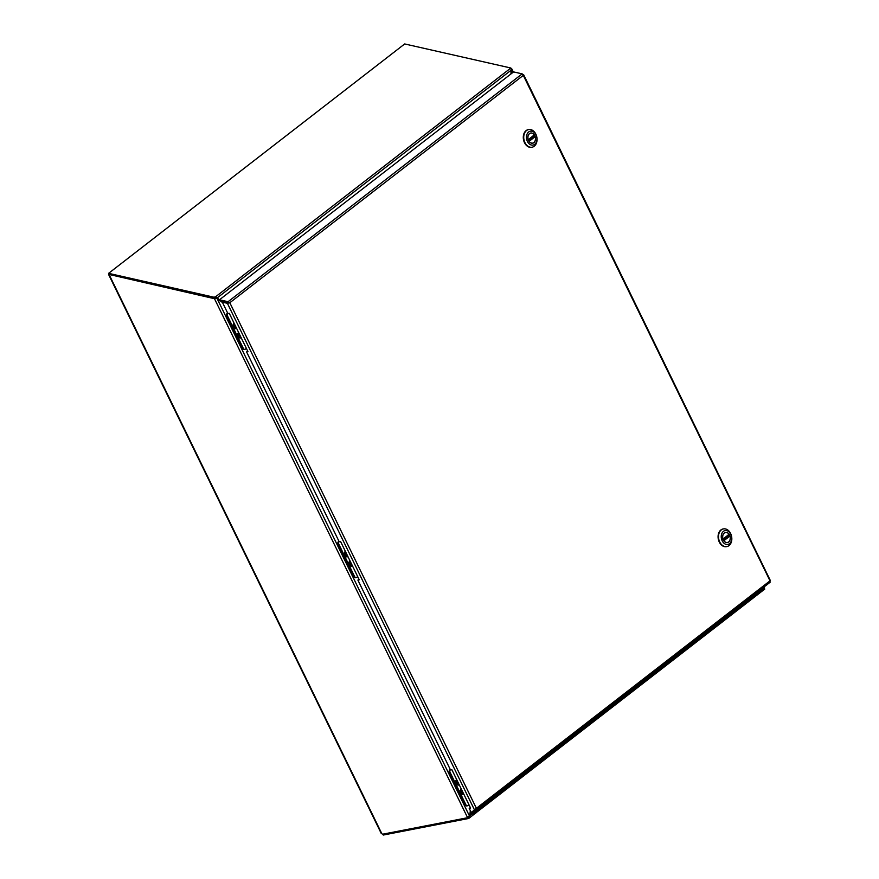 <?xml version="1.0" encoding="UTF-8"?>
<svg xmlns="http://www.w3.org/2000/svg" width="879" height="879" viewBox="0 0 879 879"><rect width="100%" height="100%" fill="white"/><g stroke="black" fill="none" stroke-linecap="round" stroke-linejoin="round"><path stroke-width="1.32" d="M511.391 69.924L511.215 73.748M468.276 816.987L467.397 817.272L214.476 298.695L216.937 298.212L469.595 816.239L469.924 813.844L468.903 818.305L468.177 817.338M222.563 302.629L220.475 300.992M219.585 300.288L216.937 298.212L214.915 298.695L216.124 298.366L214.509 298.333L214.663 297.003L215.366 296.948L215.564 297.992L214.872 298.058L214.663 297.003M470.353 810.691L469.946 813.778L470.342 810.669M764.587 589.106L763.741 587.688L764.51 587.282M467.397 817.272L474.242 812.657M109.633 274.578L214.476 298.695L216.124 298.366M512.918 72.43L511.128 68.859M511.666 69.87L511.633 68.815L510.853 70.023M764.807 589.04L478.022 811.229M764.323 587.919L477.989 809.757M475.77 812.976L468.903 818.305L468.793 816.415L469.617 816.272M467.958 817.448L468.793 816.415M382.837 834.171L383.255 835.05L468.507 818.503M108.754 274.138L109.26 274.852L108.93 273.83M467.617 817.712L382.409 834.259A1.143 0.736 52.2 0 0 381.838 833.71L381.398 833.215M462.53 791.561A0.758 0.549 -101 0 1 462.53 791.594L461.739 791.594M457.937 782.145A0.758 0.549 -101 0 1 457.948 782.244L457.168 782.244M474.583 811.361L476.759 812.625L474.737 812.943L473.715 812.108M476.759 812.625L477.682 808.823M475.649 811.02A1.275 0.934 79 0 0 475.803 810.295M475.363 810.68A1.275 0.934 79 0 0 476.868 809.449M463.607 793.781A2.615 1.901 -101 0 1 463.09 793.99A2.615 1.901 -101 0 1 461.014 792.649A2.615 1.901 -101 0 1 461.387 789.221M461.827 790.111L462.321 791.133M462.178 791.265L461.805 792.528L462.519 791.968L463.178 792.891M461.717 791.605L462.519 791.968M459.047 784.42A2.615 1.901 -101 0 1 458.53 784.639A2.615 1.901 -101 0 1 456.3 782.947A2.615 1.901 -101 0 1 456.827 779.871M457.256 780.761L457.607 781.903L456.893 782.464L458.618 783.53M457.959 782.618L457.157 782.255M461.2 788.837A3.055 2.219 79 0 0 460.354 790.682A3.055 2.219 79 0 0 460.75 792.858A3.055 2.219 79 0 0 460.794 792.946A3.055 2.219 79 0 0 463.793 794.166M456.64 779.486A3.055 2.219 79 0 0 455.794 781.332A3.055 2.219 79 0 0 456.179 783.508A3.055 2.219 79 0 0 456.234 783.596A3.055 2.219 79 0 0 459.234 784.804M467.188 805.79A2.044 1.483 -101 0 1 466.87 805.9A2.044 1.483 -101 0 1 465.244 804.856L449.455 772.476A2.044 1.483 -101 0 1 449.817 769.74L450.235 769.422M450.367 769.696A2.044 1.483 79 0 0 450.103 772.355L449.455 772.476M465.244 804.856L465.892 804.724L450.103 772.355M465.892 804.724A2.044 1.483 79 0 0 467.518 805.779A2.044 1.483 79 0 0 468.002 805.56L468.979 804.79M456.893 780.014A2.45 1.791 79 0 0 456.234 781.475A2.45 1.791 79 0 0 456.586 783.299A2.45 1.791 79 0 0 458.388 784.497A2.45 1.791 79 0 0 458.981 784.277M459.19 784.705A2.945 2.143 -101 0 1 458.596 784.958A2.945 2.143 -101 0 1 456.08 783.057A2.945 2.143 -101 0 1 456.684 779.585M461.453 789.364A2.45 1.791 79 0 0 460.794 790.825A2.45 1.791 79 0 0 461.145 792.649A2.45 1.791 79 0 0 463.541 793.638M463.749 794.067A2.945 2.143 -101 0 1 463.156 794.308A2.945 2.143 -101 0 1 460.651 792.408A2.945 2.143 -101 0 1 461.244 788.935M351.226 563.351A0.758 0.549 -101 0 1 351.226 563.384L350.435 563.395M346.634 553.935A0.758 0.549 -101 0 1 346.645 554.034L345.865 554.034M352.303 565.571A2.615 1.901 -101 0 1 351.787 565.779A2.615 1.901 -101 0 1 349.71 564.45A2.615 1.901 -101 0 1 350.084 561.011M350.523 561.901L351.018 562.934M350.875 563.054L350.501 564.318L351.215 563.769L351.875 564.681M350.413 563.406L351.215 563.769M347.743 556.22A2.615 1.901 -101 0 1 347.227 556.429A2.615 1.901 -101 0 1 344.997 554.748A2.615 1.901 -101 0 1 345.524 551.66M345.952 552.55L346.304 553.693L345.59 554.253L347.315 555.33M346.656 554.407L345.854 554.045M349.897 560.626A3.055 2.219 79 0 0 349.051 562.483A3.055 2.219 79 0 0 349.446 564.648A3.055 2.219 79 0 0 349.49 564.747A3.055 2.219 79 0 0 352.49 565.955M345.337 551.276A3.055 2.219 79 0 0 344.491 553.122A3.055 2.219 79 0 0 344.876 555.297A3.055 2.219 79 0 0 344.931 555.385A3.055 2.219 79 0 0 347.93 556.594M355.885 577.58A2.044 1.483 -101 0 1 355.566 577.69A2.044 1.483 -101 0 1 353.94 576.646L338.151 544.277A2.044 1.483 -101 0 1 338.514 541.53L338.92 541.211M339.063 541.497A2.044 1.483 79 0 0 338.8 544.145L338.151 544.277M353.94 576.646L354.589 576.525L338.8 544.145M354.589 576.525A2.044 1.483 79 0 0 356.215 577.569A2.044 1.483 79 0 0 356.698 577.349L357.676 576.591M345.59 551.803A2.45 1.791 79 0 0 344.931 553.265A2.45 1.791 79 0 0 345.282 555.088A2.45 1.791 79 0 0 347.084 556.286A2.45 1.791 79 0 0 347.677 556.077M347.886 556.506A2.945 2.143 -101 0 1 347.293 556.748A2.945 2.143 -101 0 1 344.777 554.847A2.945 2.143 -101 0 1 345.381 551.375M350.15 561.154A2.45 1.791 79 0 0 349.49 562.626A2.45 1.791 79 0 0 349.842 564.439A2.45 1.791 79 0 0 352.237 565.428M352.446 565.856A2.945 2.143 -101 0 1 351.853 566.109A2.945 2.143 -101 0 1 349.348 564.197A2.945 2.143 -101 0 1 349.941 560.725M239.923 335.141A0.758 0.549 -101 0 1 239.923 335.185L239.132 335.185M235.33 325.724A0.758 0.549 -101 0 1 235.341 325.823L234.561 325.834M241 337.36A2.615 1.901 -101 0 1 240.483 337.58A2.615 1.901 -101 0 1 238.407 336.239A2.615 1.901 -101 0 1 238.78 332.811M239.22 333.701L239.714 334.723M239.56 334.844L239.198 336.119L239.912 335.558L240.571 336.47M239.11 335.196L239.912 335.558M236.44 328.01A2.615 1.901 -101 0 1 235.924 328.219A2.615 1.901 -101 0 1 233.693 326.538A2.615 1.901 -101 0 1 234.221 323.45M235.154 325.362L234.286 326.043L236.001 327.12M234.649 324.34L235.001 325.494M235.352 326.208L234.55 325.845M238.594 332.427A3.055 2.219 79 0 0 237.748 334.273A3.055 2.219 79 0 0 238.143 336.448A3.055 2.219 79 0 0 238.187 336.536A3.055 2.219 79 0 0 241.187 337.745M234.034 323.065A3.055 2.219 79 0 0 233.188 324.911A3.055 2.219 79 0 0 233.572 327.087A3.055 2.219 79 0 0 233.627 327.186A3.055 2.219 79 0 0 236.627 328.394M244.582 349.381A2.044 1.483 -101 0 1 244.263 349.49A2.044 1.483 -101 0 1 242.637 348.447L226.848 316.066A2.044 1.483 -101 0 1 227.211 313.32L227.617 313.012M227.76 313.287A2.044 1.483 79 0 0 227.496 315.935L226.848 316.066M242.637 348.447L243.285 348.315L227.496 315.935M243.285 348.315A2.044 1.483 79 0 0 244.911 349.359A2.044 1.483 79 0 0 245.395 349.139L246.373 348.381M234.286 323.593A2.45 1.791 79 0 0 233.627 325.065A2.45 1.791 79 0 0 233.979 326.878A2.45 1.791 79 0 0 235.781 328.076A2.45 1.791 79 0 0 236.374 327.867M236.583 328.296A2.945 2.143 -101 0 1 235.99 328.537A2.945 2.143 -101 0 1 233.473 326.636A2.945 2.143 -101 0 1 234.078 323.164M238.846 332.954A2.45 1.791 79 0 0 238.187 334.416A2.45 1.791 79 0 0 238.539 336.239A2.45 1.791 79 0 0 240.934 337.217M241.143 337.646A2.945 2.143 -101 0 1 240.549 337.899A2.945 2.143 -101 0 1 238.044 335.998A2.945 2.143 -101 0 1 238.638 332.526M214.3 297.289L108.6 273.336L404.681 43.95L510.853 68.013L215.366 296.948L217.19 297.915L215.564 297.992M510.952 73.957L511.128 69.012M511.402 69.979L217.19 297.915L219.519 299.739M221.398 301.2L222.475 302.046M214.509 298.333L108.809 274.391L108.6 273.336M222.332 302.167L227.397 303.31L228.122 302.739L223.068 301.596L222.332 302.167L227.892 313.55L229.254 313.287L247.955 351.611L246.581 351.886L247.768 351.226M246.581 351.886L339.195 541.761L340.558 541.486L359.258 579.821L357.885 580.085L359.071 579.437M357.885 580.085L450.498 769.96L451.861 769.696L470.562 808.032L469.188 808.295L470.375 807.636M469.188 808.295L471.265 812.548L474.638 809.691M770.004 580.81L523.302 75.363L229.815 302.739L476.396 808.306L769.883 580.931L770.114 582.25L476.022 810.108L476.396 808.306L471.265 812.548M522.829 74.418L523.302 75.363L522.752 74.605M477.824 809.207L770.114 582.25M474.693 809.669L469.902 813.822L470.661 814.756L476.022 810.108L475.33 809.251M474.429 809.812L227.397 303.31L229.001 302.903L219.695 300.816L219.486 299.772L513.578 71.913L522.159 73.858L523.302 75.363M473.858 812.284L470.661 814.756M227.452 303.31L229.815 302.739L228.068 301.717L522.159 73.858M227.881 303.057L229.815 302.739M219.486 299.772L228.068 301.717L228.276 302.761M528.246 129.62A8.999 6.56 79 0 0 523.51 139.706A8.999 6.56 79 0 0 531.674 147.298A8.999 6.56 79 0 1 523.51 139.706A8.999 6.56 79 0 1 528.246 129.62L528.675 129.543A8.999 6.56 -101 0 1 536.432 135.597A8.999 6.56 -101 0 1 534.223 146.244A8.999 6.56 -101 0 1 532.103 147.211A8.999 6.56 -101 0 1 524.345 141.156A8.999 6.56 -101 0 1 526.554 130.521A8.999 6.56 -101 0 1 528.675 129.543A8.999 6.56 -101 0 1 536.432 135.597A8.999 6.56 -101 0 1 534.223 146.244A8.999 6.56 -101 0 1 532.103 147.211A8.999 6.56 -101 0 1 524.345 141.156A8.999 6.56 -101 0 1 526.554 130.521A8.999 6.56 -101 0 1 528.675 129.543L528.246 129.62M528.675 131.949A7.076 5.153 -101 0 1 536.904 138.344A7.076 5.153 -101 0 1 529.477 144.09A7.076 5.153 -101 0 1 528.675 131.949A7.076 5.153 -101 0 1 536.904 138.344A7.076 5.153 -101 0 1 529.477 144.09A7.076 5.153 -101 0 1 528.675 131.949M533.894 142.651A5.175 3.769 79 0 0 535.157 136.531A5.175 3.769 79 0 0 530.696 133.048A5.175 3.769 79 0 0 527.982 138.849A5.175 3.769 79 0 0 532.674 143.211A5.175 3.769 79 0 0 533.894 142.651A5.175 3.769 79 0 0 535.157 136.531A5.175 3.769 79 0 0 530.696 133.048A5.175 3.769 79 0 0 527.982 138.849A5.175 3.769 79 0 0 532.674 143.211A5.175 3.769 79 0 0 533.894 142.651M528.147 139.838L534.256 134.894A5.076 3.703 79 0 0 530.718 133.136A5.076 3.703 79 0 0 528.235 139.563M535.135 136.684L529.114 141.354A5.076 3.703 79 0 0 532.652 143.112A5.076 3.703 79 0 0 535.135 136.684L533.322 136.783A5.076 3.703 79 0 0 533.037 136.069M533.322 136.783L528.521 140.497M723.021 528.982A8.999 6.56 79 0 0 718.297 539.069A8.999 6.56 79 0 0 726.45 546.661A8.999 6.56 79 0 1 718.297 539.069A8.999 6.56 79 0 1 723.021 528.982L723.461 528.905A8.999 6.56 -101 0 1 731.207 534.959A8.999 6.56 -101 0 1 729.01 545.595A8.999 6.56 -101 0 1 726.889 546.573A8.999 6.56 -101 0 1 719.132 540.519A8.999 6.56 -101 0 1 721.34 529.872A8.999 6.56 -101 0 1 723.461 528.905A8.999 6.56 -101 0 1 731.207 534.959A8.999 6.56 -101 0 1 729.01 545.595A8.999 6.56 -101 0 1 726.889 546.573A8.999 6.56 -101 0 1 719.132 540.519A8.999 6.56 -101 0 1 721.34 529.872A8.999 6.56 -101 0 1 723.461 528.905L723.021 528.982M723.45 531.312A7.076 5.153 -101 0 1 731.68 537.695A7.076 5.153 -101 0 1 724.263 543.453A7.076 5.153 -101 0 1 723.45 531.312A7.076 5.153 -101 0 1 731.68 537.695A7.076 5.153 -101 0 1 724.263 543.453A7.076 5.153 -101 0 1 723.45 531.312M728.669 542.002A5.175 3.769 79 0 0 729.944 535.882A5.175 3.769 79 0 0 725.483 532.41A5.175 3.769 79 0 0 722.769 538.201A5.175 3.769 79 0 0 727.449 542.563A5.175 3.769 79 0 0 728.669 542.002A5.175 3.769 79 0 0 729.944 535.882A5.175 3.769 79 0 0 725.483 532.41A5.175 3.769 79 0 0 722.769 538.201A5.175 3.769 79 0 0 727.449 542.563A5.175 3.769 79 0 0 728.669 542.002M722.923 539.201L729.043 534.256A5.076 3.703 79 0 0 725.505 532.498A5.076 3.703 79 0 0 723.01 538.926M729.922 536.047L723.889 540.717A5.076 3.703 79 0 0 727.438 542.475A5.076 3.703 79 0 0 729.922 536.047L728.109 536.135A5.076 3.703 79 0 0 727.812 535.432M728.109 536.135L723.307 539.86M109.26 274.852L381.838 833.71M229.001 302.903L228.331 302.75M534.882 136.476L528.872 141.134M534.267 135.113L528.235 139.783L534.223 135.124M729.669 535.838L723.648 540.497M729.054 534.465L723.01 539.146L729.01 534.487M215.904 298.333L216.509 298.3M513.38 72.067L511.908 69.045M381.233 833.446L108.655 274.6M467.518 805.779L466.87 805.9M356.215 577.569L355.566 577.69M244.911 349.359L244.263 349.49M770.4 580.645L523.576 74.583M531.938 143.255L532.652 143.112M530.004 133.278L530.718 133.136M726.724 542.607L727.438 542.475M724.79 532.641L725.505 532.498"/></g></svg>
